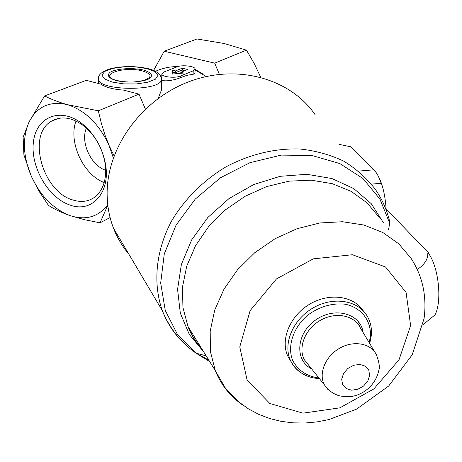 <?xml version="1.0" encoding="UTF-8"?>
<svg xmlns="http://www.w3.org/2000/svg" width="462" height="462" viewBox="0 0 462 462"><rect width="100%" height="100%" fill="white"/><g stroke="black" fill="none" stroke-linecap="round" stroke-linejoin="round"><path stroke-width="0.69" d="M86.394 128.118C80.221 142.198 90.991 165.621 105.683 170.253M70.126 205.093C92.198 213.369 111.255 191.984 105.255 162.872C101.929 146.985 94.415 134.084 82.71 124.168C61.255 106.618 36.411 116.407 33.483 141.574C30.007 166.424 48.227 198.002 70.126 205.093M107.767 204.799C98.348 216.926 85.897 220.57 70.409 215.725C53.65 209.35 40.639 196.234 31.381 176.392C22.921 156.179 22.176 137.988 29.141 121.829C37.179 106.422 49.948 100.699 67.435 104.672C85.175 110.36 99.041 123.908 109.02 145.305L113.334 157.865M155.469 71.315C162.67 68.105 170.085 66.528 177.726 66.586M195.068 69.976L206.306 76.513M158.195 98.4L161.325 90.425L161.417 79.066C163.08 91.528 97.372 91.332 98.418 78.788L98.412 78.557M161.81 73.891L161.775 78.938C161.336 82.681 174.832 80.111 180.249 77.789L186.81 75.346L193.139 74.29L194.993 73.556L195.085 69.121L193.203 70.819L180.272 76.097C175.017 78.488 161.25 76.831 161.81 73.891L163.866 72.043L176.923 66.863C182.149 64.564 195.709 66.233 195.085 69.121M195.08 69.404L202.362 73.701M388.588 229.389L389.864 222.372C387.185 210.562 382.397 199.642 375.514 189.611C366.926 178.338 356.341 168.855 343.757 161.169C330.214 154.706 315.459 150.635 299.492 148.949C274.555 148.319 250.156 154.216 226.299 166.643C203.557 180.203 184.575 199.093 171.575 221.003C155.734 250.768 152.72 283.454 162.364 310.73C169.629 328.384 180.861 342.533 196.044 353.17L177.425 334.338L165.269 310.47L160.684 283.033L164.281 253.898L176.039 225.185L195.247 199.105L220.536 177.714L249.959 162.676L281.219 155.117L311.919 155.48L339.795 163.548L362.941 178.488L379.914 199.018L389.818 223.556M315.257 114.946C290.939 78.956 237.942 63.392 189.639 81.456C141.303 99.33 106.283 148.181 107.138 194.808C107.323 206.566 109.448 217.723 113.525 228.274C117.215 237.774 122.309 246.373 128.8 254.071M290.996 361.561L287.693 355.919C280.191 339.408 290.171 315.54 309.846 304.065C329.423 292.406 353.927 295.888 363.467 311.093M427.812 253.205L428.748 253.101L428.649 253.58L427.812 253.205C428.014 258.859 424.924 263.998 418.543 268.624M385.464 208.177L428.748 253.101M371.454 184.124L381.173 183.264C379.094 177.148 376.692 172.661 373.954 169.802C380.769 177.639 384.823 190.656 386.117 208.853M338.941 144.294L350.606 146.766L373.96 169.802L360.447 170.946M428.649 253.58C438.727 267.429 442.261 301.542 434.979 314.911L423.025 324.694M145.368 109.055L138.993 94.138L123.747 90.148C113.069 89.299 105.469 87.312 100.959 84.171L86.319 80.336L44.606 95.929C50.751 99.151 58.356 102.062 67.435 104.672L98.308 110.799L101.34 123.279L105.209 135.603L109.02 145.305L114.068 155.844M153.615 70.443L164.201 51.23L214.691 63.15L219.375 74.324M164.201 51.23L196.979 38.975L224.012 43.474L246.454 50.144L254.1 63.294L260.66 77.148M214.691 63.15L246.454 50.144M110.1 217.538L100.046 222.811L84.529 219.71L70.409 215.725C61.689 212.67 54.366 209.228 48.446 205.399L39.201 191.476L31.381 176.392L23.903 154.88L23.129 137.185L29.141 121.829L44.606 95.929M138.993 94.138L98.308 110.799M107.808 205.174L100.046 222.811M183.818 73.036L172.031 74.059L172.372 70.23L175.358 70.963L182.317 68.174L187.745 69.491L180.804 72.297L183.818 73.036M180.792 73.296L180.804 72.297M184.511 70.802L182.294 70.051L182.317 68.174M182.294 70.051L175.335 72.69L175.358 70.963M175.335 72.69L172.349 72.164L172.372 70.23M172.349 72.164L172.199 74.047M76.005 121.032C68.11 141.99 83.224 174.752 104.198 182.554M72.777 199.965C81.364 202.679 88.871 201.599 95.293 196.725C104.1 189.079 107.253 177.316 104.759 161.452C101.744 147.037 94.924 135.326 84.298 126.322C72.263 117.25 61.273 115.558 51.328 121.252C26.692 135.071 42.66 191.695 72.777 199.965M362.329 329.135L361.602 329.972M203.684 351.871L189.276 334.401L180.33 313.178L177.57 289.385L181.37 264.437L191.643 239.922L207.854 217.463L228.99 198.585L253.661 184.563L280.215 176.305L306.866 174.295L331.907 178.534L353.788 188.594L371.269 203.696L383.448 222.771M201.923 349.012C196.004 342.354 191.343 334.823 187.947 326.409L182.935 307.455L182.484 287.058L186.729 266.129L195.57 245.634L208.668 226.559L225.427 209.84L245.062 196.298L266.62 186.584L289.056 181.15L311.29 180.192L332.282 183.68L351.108 191.36L366.967 202.789L379.25 217.359M360.499 324.757L359.349 326.045M306.722 362.745L306.37 362.889M209.69 361.579L196.044 353.17L206.133 355.832M358.674 321.962L357.415 323.36M208.836 360.198L196.477 353.28M190.107 348.66C177.529 338.646 168.278 326.005 162.364 310.73L113.519 228.274M243.844 405.832C230.786 397.072 221.275 385.354 215.309 370.674L210.429 351.646L210.198 331.104L214.761 309.95L223.989 289.172L237.537 269.768L254.793 252.691L274.936 238.785L296.997 228.725L319.883 222.967L342.509 221.731L363.808 225L382.842 232.519L398.804 243.849L411.088 258.385C417.717 268.549 421.979 279.585 423.873 291.487C425.242 300.543 425.294 309.621 424.035 318.716L412.168 354.828L388.681 386.018L356.554 409.13L328.996 419.542L316.978 421.91L304.926 423.025L292.954 422.846L281.191 421.361L269.768 418.549L258.807 414.391L248.452 408.887L238.854 402.021L225.294 387.901L215.309 370.674L187.947 326.409C191.245 335.354 196.194 343.37 202.801 350.439M369.64 375.444L367.752 381.15L363.502 386.088L357.721 389.304L351.524 390.171L346.136 388.502L342.619 384.615L341.684 379.262L343.532 373.504L347.817 368.491L353.678 365.246L359.927 364.414L365.315 366.147L368.774 370.091L369.64 375.444M332.663 392.873L327.904 389.483L324.445 384.91C318.254 373.741 325.265 356.381 339.495 348.296C353.632 340.038 371.05 343.278 376.455 354.845C379.21 362.399 379.983 367.579 378.788 370.38C375.011 388.138 359.089 396.384 349.099 396.662C342.937 396.633 338.675 395.974 336.313 394.681C331.762 392.816 327.806 389.558 324.445 384.91L304.464 359.921C297.678 347.771 305.087 328.984 320.38 320.333C335.574 311.492 354.383 315.176 360.291 327.772L374.751 351.992M311.625 368.872C294.398 360.406 296.182 333.454 315.517 320.085C334.534 306.277 360.678 313.432 363.063 332.415M318.924 378.003C306.381 376.224 297.534 370.149 292.382 359.783C287.26 345.611 293.428 327.339 307.75 315.148C319.606 306.531 332.057 302.881 345.102 304.204C361.261 307.421 371.384 320.611 370.391 336.382L369.23 342.74M300.271 372.28C295.865 369.161 292.567 365.153 290.379 360.262C282.761 343.514 293.151 319.213 313.305 307.802C333.356 296.188 358.102 300.271 367.18 316.066C370.622 321.985 371.997 328.534 371.304 335.707L369.698 343.532M410.626 325.537L399.035 359.765L373.885 388.906L339.841 407.859L302.922 413.161L269.843 403.476L247.101 380.047L239.778 346.922L250.115 310.626L276.461 278.927L313.259 258.859L352.408 254.729L385.51 266.978L406.063 292.44L410.626 325.537M142.365 70.923C152.241 74.064 152.576 77.287 143.359 80.584L134.713 81.878C133.293 82.022 125.97 82.513 116.742 80.475C96.847 75.26 123.487 65.743 142.365 70.923M143.457 70.028C151.143 72.384 153.297 75.144 149.931 78.326C143.774 82.115 127.217 83.241 116.106 80.573C108.449 78.095 106.497 75.289 110.256 72.164C116.759 68.515 132.594 67.521 143.457 70.028M147.089 68.63L154.92 71.627L157.94 75.387L155.446 79.181L147.782 82.253L136.411 83.94L123.672 83.876L112.231 82.069L104.464 78.91L101.888 75.069L104.886 71.333L112.722 68.416L123.804 66.863L136.024 66.944L147.089 68.63M180.249 77.789L180.272 76.097M193.139 74.29L193.203 70.819M287.693 355.919L290.379 360.262C296.113 371.598 305.804 377.725 319.444 378.649M161.417 79.066C160.949 74.18 156.508 70.703 148.088 68.642C135.73 65.951 123.504 65.899 111.411 68.492C99.85 71.575 97.892 76.617 98.418 78.788L98.493 83.524M58.518 118.37L51.328 121.252M84.298 126.322L82.71 124.168M104.759 161.452L105.255 162.872"/></g></svg>
